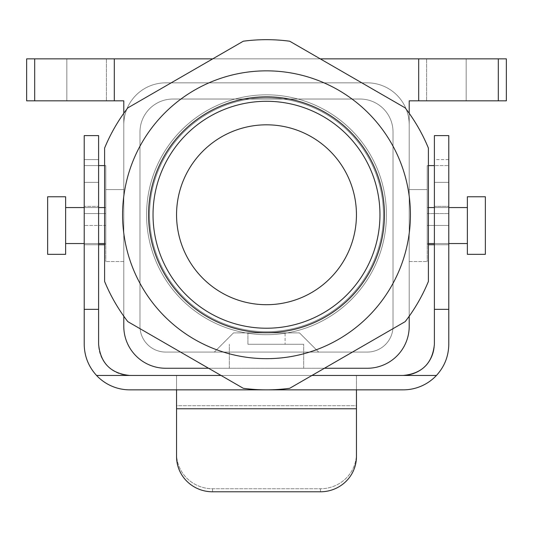 <?xml version="1.0" encoding="UTF-8"?>
<svg xmlns="http://www.w3.org/2000/svg" width="533" height="533" viewBox="0 0 533 533"><rect width="100%" height="100%" fill="white"/><g stroke="black" fill="none" stroke-linecap="round" stroke-linejoin="round"><path stroke-width="0.4" stroke-dasharray="2.67 2" d="M98.605 165.59L84.214 165.59L105.801 165.59L84.214 165.59L84.214 344.278A45.572 45.572 0 0 0 129.786 389.85A45.572 45.572 0 0 1 96.553 375.459C88.498 366.624 84.387 356.231 84.214 344.278L84.214 213.56L105.801 213.56L84.214 213.56L84.214 165.59L84.214 244.74L84.214 206.364L98.605 206.364L84.214 206.364L84.214 135.609L98.605 135.609L98.605 244.74L98.605 206.364L84.214 206.364L84.214 135.609L84.214 309.34L98.605 309.34L98.605 135.609L98.605 206.364L84.214 206.364L84.214 244.74L98.605 244.74L98.605 344.278L98.605 244.74L105.801 244.74L105.801 165.59L84.214 165.59L84.214 244.74L105.801 244.74L105.801 165.59L105.801 244.74L84.214 244.74L98.605 244.74M98.605 309.34L98.605 344.278A31.18 31.18 0 0 0 129.786 375.459L436.447 375.459A45.572 45.572 0 0 1 403.215 389.85A45.572 45.572 0 0 0 448.786 344.278L448.786 135.609L448.786 159.594L434.395 159.594L434.395 344.278L434.395 309.34L448.786 309.34M434.395 309.34L434.395 135.609L448.786 135.609L434.395 135.609L434.395 159.594L434.395 135.609L448.786 135.609L448.786 159.594L434.395 159.594L434.395 206.364L448.786 206.364L434.395 206.364L448.786 206.364L434.395 206.364L434.395 244.74L448.786 244.74L448.786 159.594L448.786 244.74L427.2 244.74L427.2 165.59L427.2 244.74L427.2 225.446L448.786 225.446L448.786 244.74L448.786 165.59L427.2 165.59L427.2 244.74L434.395 244.74L434.395 344.278C432.51 363.18 422.116 373.573 403.215 375.459L356.444 375.459L356.444 389.85L403.215 389.85L129.786 389.85A45.572 45.572 0 0 1 84.214 344.278L84.214 309.34M403.215 389.85A45.572 45.572 0 0 0 448.786 344.278L448.786 165.59L448.786 344.278C448.613 356.231 444.502 366.624 436.447 375.459M403.215 375.459A31.18 31.18 0 0 0 434.395 344.278A31.18 31.18 0 0 1 403.215 375.459L129.786 375.459A31.18 31.18 0 0 1 98.605 344.278M428.399 165.59L434.395 165.59M96.553 375.459L176.556 375.459L176.556 408.771L356.444 408.771L356.444 375.459L176.556 375.459L176.556 405.733L176.556 375.459L176.556 389.85L129.786 389.85M356.444 456.621L356.444 453.583L356.444 456.621A35.977 35.165 0 0 1 320.466 491.786L212.534 491.786A35.977 35.165 0 0 1 176.556 456.621L176.556 453.583A35.977 35.165 180 0 0 212.534 488.748L320.466 488.748A35.977 35.165 180 0 0 356.444 453.583L356.444 375.459L356.444 405.733L176.556 405.733L176.556 453.583A35.977 35.165 180 0 0 212.534 488.748L320.466 488.748A35.977 35.165 180 0 0 356.444 453.583L356.444 405.733L176.556 405.733L176.556 456.621M104.601 165.59L105.801 165.59L105.801 225.446L84.214 225.446L105.801 225.446L105.801 244.74L104.601 244.74M84.214 135.609L98.605 135.609L84.214 135.609M289.705 388.304A175.091 175.091 0 0 1 243.295 388.304L127.807 321.632A175.091 175.091 0 0 1 104.601 281.431L104.601 148.087A175.091 175.091 0 0 1 127.807 107.886L243.295 41.214A175.091 175.091 0 0 1 289.705 41.214L405.193 107.886A175.091 175.091 0 0 1 428.399 148.087L428.399 281.431A175.091 175.091 0 0 1 405.193 321.632L289.705 388.304A175.091 175.091 0 0 1 243.295 388.304L127.807 321.632A175.091 175.091 0 0 1 104.601 281.431L104.601 148.087A175.091 175.091 0 0 1 127.807 107.886L243.295 41.214A175.091 175.091 0 0 1 289.705 41.214L405.193 107.886A175.091 175.091 0 0 1 428.399 148.087L428.399 281.431A175.091 175.091 0 0 1 405.193 321.632L289.705 388.304M266.5 358.669A143.91 143.91 0 0 0 410.41 214.759A143.91 143.91 0 0 0 266.5 70.849A143.91 143.91 0 0 0 122.59 214.759A143.91 143.91 0 0 0 266.5 358.669A143.91 143.91 0 0 0 410.41 214.759A143.91 143.91 0 0 0 266.5 70.849A143.91 143.91 0 0 0 122.59 214.759A143.91 143.91 0 0 0 266.5 358.669M383.427 214.759A116.927 116.927 0 0 1 208.037 316.022A116.927 116.927 0 0 1 208.037 113.496A116.927 116.927 0 0 1 383.427 214.759A116.927 116.927 0 0 1 208.037 316.022A116.927 116.927 0 0 1 208.037 113.496A116.927 116.927 0 0 1 383.427 214.759A116.927 116.927 0 0 1 208.037 316.022A116.927 116.927 0 0 1 208.037 113.496A116.927 116.927 0 0 1 383.427 214.759A116.927 116.927 0 0 1 208.037 316.022A116.927 116.927 0 0 1 208.037 113.496A116.927 116.927 0 0 1 383.427 214.759M299.479 332.885L318.667 352.073L367.237 352.073A25.784 25.784 0 0 0 393.021 326.289L393.021 132.011A32.979 32.979 0 0 0 360.041 99.031L172.959 99.031L360.041 99.031A32.979 32.979 0 0 1 393.021 132.011A32.979 32.979 0 0 0 360.041 99.031L172.959 99.031L360.041 99.031A32.979 32.979 0 0 1 393.021 132.011L393.021 326.289A25.784 25.784 0 0 1 367.237 352.073L165.763 352.073A25.784 25.784 0 0 1 139.979 326.289L139.979 132.011A32.979 32.979 0 0 1 172.959 99.031A32.979 32.979 0 0 0 139.979 132.011A32.979 32.979 0 0 1 172.959 99.031A32.979 32.979 0 0 0 139.979 132.011L139.979 326.289A25.784 25.784 0 0 0 165.763 352.073A25.784 25.784 0 0 1 139.979 326.289A25.784 25.784 0 0 0 165.763 352.073L318.667 352.073L299.479 332.885L318.667 352.073L367.237 352.073A25.784 25.784 0 0 0 393.021 326.289A25.784 25.784 0 0 1 367.237 352.073L165.763 352.073L318.667 352.073L299.479 332.885L233.521 332.885L214.333 352.073L233.521 332.885L299.479 332.885L233.521 332.885L214.333 352.073L233.521 332.885L299.479 332.885M266.5 124.815A89.944 89.944 0 0 1 344.391 259.731A89.944 89.944 0 0 1 188.609 259.731A89.944 89.944 0 0 1 266.5 124.815A89.944 89.944 0 0 1 344.391 259.731A89.944 89.944 0 0 1 188.609 259.731A89.944 89.944 0 0 1 266.5 124.815M153.031 214.759A113.469 113.469 0 0 0 323.231 313.024A113.469 113.469 0 0 0 323.231 116.494A113.469 113.469 0 0 0 153.031 214.759A113.469 113.469 0 0 0 323.231 313.024A113.469 113.469 0 0 0 323.231 116.494A113.469 113.469 0 0 0 153.031 214.759M324.424 368.263L208.576 368.263L324.424 368.263M409.211 316.202L409.211 113.316L409.211 316.202M320.266 58.857L212.734 58.857L320.266 58.857M123.789 316.202L123.789 113.316L123.789 316.202M266.5 94.834A119.925 119.925 0 0 1 386.425 214.759A119.925 119.925 0 0 1 266.5 334.684A119.925 119.925 0 0 1 146.575 214.759A119.925 119.925 0 0 1 266.5 94.834A119.925 119.925 0 0 1 386.425 214.759A119.925 119.925 0 0 1 206.537 318.621A119.925 119.925 0 0 1 206.537 110.904A119.925 119.925 0 0 1 386.425 214.759A119.925 119.925 0 0 1 266.5 334.684A119.925 119.925 0 0 1 146.575 214.759A119.925 119.925 0 0 1 266.5 94.834M285.088 332.885L247.912 332.885L285.088 332.885L247.912 332.885L285.088 332.885L285.088 344.278L247.912 344.278L285.088 344.278L285.088 332.885M266.5 344.278L303.677 344.278L266.5 344.278M266.5 368.263L303.677 368.263L266.5 368.263M367.237 368.263L165.763 368.263A41.974 41.974 0 0 1 123.789 326.289L123.789 124.815A41.974 41.974 0 0 1 165.763 82.842L367.237 82.842A41.974 41.974 0 0 1 409.211 124.815A41.974 41.974 0 0 0 367.237 82.842L165.763 82.842L367.237 82.842A41.974 41.974 0 0 1 409.211 124.815A41.974 41.974 0 0 0 367.237 82.842L165.763 82.842A41.974 41.974 0 0 0 123.789 124.815A41.974 41.974 0 0 1 165.763 82.842A41.974 41.974 0 0 0 123.789 124.815L123.789 100.83L26.65 100.83L114.309 100.83L114.309 58.857L418.691 58.857L418.691 100.83L506.35 100.83L409.211 100.83L409.211 326.289L409.211 100.83L418.691 100.83L418.691 58.857L498.315 58.857L114.309 58.857L114.309 100.83L123.789 100.83L123.789 326.289A41.974 41.974 0 0 0 165.763 368.263L367.237 368.263A41.974 41.974 0 0 0 409.211 326.289A41.974 41.974 0 0 1 367.237 368.263M427.2 207.564L427.2 243.541L427.2 207.564L427.2 243.541L427.2 207.564L428.399 207.564L427.2 207.564M427.2 189.575L427.2 261.53L427.2 189.575L427.2 261.53L427.2 189.575L409.211 189.575L409.211 261.53L409.211 189.575L427.2 189.575M485.363 196.77L485.363 254.334L485.363 196.77M426.6 58.857L466.175 58.857L426.6 58.857L466.175 58.857L426.6 58.857L426.6 100.83L466.175 100.83L426.6 100.83L426.6 58.857M467.374 243.541L467.374 207.564L467.374 243.541M448.786 243.541L434.395 243.541L448.786 243.541M428.399 243.541L427.2 243.541L428.399 243.541M467.374 196.77L467.374 254.334L467.374 196.77M506.35 58.857L498.315 58.857L498.315 100.83L498.315 58.857L506.35 58.857M65.626 243.541L65.626 207.564L65.626 243.541M84.214 243.541L98.605 243.541L84.214 243.541M104.601 243.541L105.801 243.541L105.801 207.564L105.801 243.541L105.801 207.564L105.801 243.541L104.601 243.541M105.801 189.575L105.801 261.53L105.801 189.575L105.801 261.53L105.801 189.575L123.789 189.575L123.789 261.53L123.789 189.575L105.801 189.575M47.637 196.77L47.637 254.334L47.637 196.77M106.4 58.857L66.825 58.857L106.4 58.857L66.825 58.857L106.4 58.857L106.4 100.83L66.825 100.83L106.4 100.83L106.4 58.857M65.626 196.77L65.626 254.334L65.626 196.77M26.65 58.857L114.309 58.857L34.685 58.857L34.685 100.83L34.685 58.857L26.65 58.857M448.786 225.446L448.786 165.59L427.2 165.59L427.2 225.446L448.786 225.446M428.399 244.74L434.395 244.74M221.042 375.459L311.958 375.459M356.444 389.85L176.556 389.85M386.425 214.759A119.925 119.925 0 0 1 206.537 318.621A119.925 119.925 0 0 1 206.537 110.904A119.925 119.925 0 0 1 386.425 214.759M285.088 344.278L247.912 344.278L285.088 344.278M409.211 261.53L409.211 189.575L409.211 261.53L427.2 261.53L409.211 261.53M446.387 100.83L466.175 100.83L446.387 100.83M123.789 189.575L123.789 261.53L123.789 189.575M106.4 100.83L66.825 100.83L106.4 100.83M84.214 182.379L98.605 182.379L84.214 182.379M448.786 182.379L434.395 182.379L448.786 182.379M427.2 213.56L448.786 213.56L427.2 213.56M84.214 159.594L98.605 159.594L84.214 159.594M320.466 491.786L320.466 488.748L320.466 491.786M212.534 491.786L212.534 488.748L212.534 491.786M247.912 344.278L247.912 332.885L247.912 344.278M303.677 368.263L303.677 344.278L303.677 368.263M229.323 368.263L229.323 344.278L229.323 368.263M466.175 100.83L466.175 58.857L466.175 100.83M448.786 207.564L434.395 207.564L448.786 207.564M84.214 207.564L98.605 207.564L84.214 207.564M104.601 207.564L105.801 207.564L104.601 207.564M123.789 261.53L105.801 261.53L123.789 261.53M66.825 100.83L66.825 58.857L66.825 100.83"/><path stroke-width="0.8" d="M311.958 375.459L403.215 375.459C422.116 373.573 432.51 363.18 434.395 344.278L434.395 309.34L448.786 309.34L448.786 344.278C448.613 356.231 444.502 366.624 436.447 375.459A45.572 45.572 0 0 1 403.215 389.85L129.786 389.85A45.572 45.572 0 0 1 96.553 375.459L129.786 375.459C110.884 373.573 100.49 363.18 98.605 344.278L98.605 135.609L84.214 135.609L84.214 309.34L98.605 309.34M176.556 389.85L176.556 456.621A35.977 35.165 0 0 0 212.534 491.786L320.466 491.786A35.977 35.165 0 0 0 356.444 456.621L356.444 408.771L356.444 456.621M384.44 214.759A117.94 117.94 0 0 1 266.5 332.699A117.94 117.94 0 0 1 148.56 214.759A117.94 117.94 0 0 1 266.5 96.819A117.94 117.94 0 0 1 384.44 214.759A117.94 117.94 0 0 1 266.5 332.699A117.94 117.94 0 0 1 148.56 214.759A117.94 117.94 0 0 1 266.5 96.819A117.94 117.94 0 0 1 384.44 214.759M153.031 214.759A113.469 113.469 0 0 0 323.231 313.024A113.469 113.469 0 0 0 323.231 116.494A113.469 113.469 0 0 0 153.031 214.759A113.469 113.469 0 0 0 323.231 313.024A113.469 113.469 0 0 0 323.231 116.494A113.469 113.469 0 0 0 153.031 214.759M289.705 388.304A175.091 175.091 0 0 1 243.295 388.304L127.807 321.632A175.091 175.091 0 0 1 104.601 281.431L104.601 148.087A175.091 175.091 0 0 1 127.807 107.886L243.295 41.214A175.091 175.091 0 0 1 289.705 41.214L405.193 107.886A175.091 175.091 0 0 1 428.399 148.087L428.399 281.431A175.091 175.091 0 0 1 405.193 321.632L289.705 388.304A175.091 175.091 0 0 1 243.295 388.304L127.807 321.632A175.091 175.091 0 0 1 104.601 281.431L104.601 148.087A175.091 175.091 0 0 1 127.807 107.886L243.295 41.214A175.091 175.091 0 0 1 289.705 41.214L405.193 107.886A175.091 175.091 0 0 1 428.399 148.087L428.399 281.431A175.091 175.091 0 0 1 405.193 321.632L289.705 388.304M410.41 214.759A143.91 143.91 0 0 1 194.545 339.388A143.91 143.91 0 0 1 194.545 90.13A143.91 143.91 0 0 1 410.41 214.759A143.91 143.91 0 0 1 194.545 339.388A143.91 143.91 0 0 1 194.545 90.13A143.91 143.91 0 0 1 410.41 214.759M356.444 214.759A89.944 89.944 0 0 1 266.5 304.703A89.944 89.944 0 0 1 176.556 214.759A89.944 89.944 0 0 1 266.5 124.815A89.944 89.944 0 0 1 356.444 214.759A89.944 89.944 0 0 1 266.5 304.703A89.944 89.944 0 0 1 176.556 214.759A89.944 89.944 0 0 1 266.5 124.815A89.944 89.944 0 0 1 356.444 214.759M367.237 368.263L324.424 368.263L367.237 368.263A41.974 41.974 0 0 0 409.211 326.289L409.211 316.202L409.211 326.289A41.974 41.974 0 0 1 367.237 368.263M208.576 368.263L165.763 368.263A41.974 41.974 0 0 1 123.789 326.289L123.789 316.202L123.789 326.289A41.974 41.974 0 0 0 165.763 368.263L208.576 368.263M409.211 113.316L409.211 100.83L418.691 100.83L409.211 100.83L409.211 113.316M418.691 58.857L418.691 100.83L506.35 100.83L506.35 58.857L498.315 58.857L506.35 58.857L506.35 100.83L418.691 100.83L418.691 58.857L320.266 58.857L498.315 58.857L498.315 100.83L498.315 58.857L418.691 58.857M212.734 58.857L114.309 58.857L114.309 100.83L123.789 100.83L123.789 113.316L123.789 100.83L26.65 100.83L26.65 58.857L34.685 58.857L26.65 58.857L26.65 100.83L114.309 100.83L114.309 58.857L34.685 58.857L34.685 100.83L34.685 58.857L212.734 58.857M485.363 254.334L485.363 196.77L467.374 196.77L467.374 254.334L467.374 196.77L485.363 196.77L485.363 254.334L467.374 254.334L485.363 254.334M467.374 243.541L448.786 243.541L467.374 243.541M434.395 243.541L428.399 243.541L434.395 243.541M65.626 243.541L84.214 243.541L65.626 243.541M98.605 243.541L104.601 243.541L98.605 243.541M47.637 254.334L47.637 196.77L65.626 196.77L65.626 254.334L65.626 196.77L47.637 196.77L47.637 254.334L65.626 254.334L47.637 254.334M96.553 375.459C88.498 366.624 84.387 356.231 84.214 344.278L84.214 309.34M448.786 309.34L448.786 135.609L434.395 135.609L434.395 309.34M403.215 375.459L436.447 375.459M434.395 165.59L428.399 165.59M428.399 244.74L434.395 244.74M221.042 375.459L129.786 375.459C110.884 373.573 100.49 363.18 98.605 344.278M129.786 389.85L403.215 389.85M104.601 244.74L98.605 244.74M356.444 389.85L356.444 408.771L176.556 408.771L176.556 456.621M98.605 165.59L104.601 165.59M467.374 207.564L448.786 207.564L467.374 207.564M434.395 207.564L428.399 207.564L434.395 207.564M65.626 207.564L84.214 207.564L65.626 207.564M98.605 207.564L104.601 207.564L98.605 207.564"/></g></svg>
